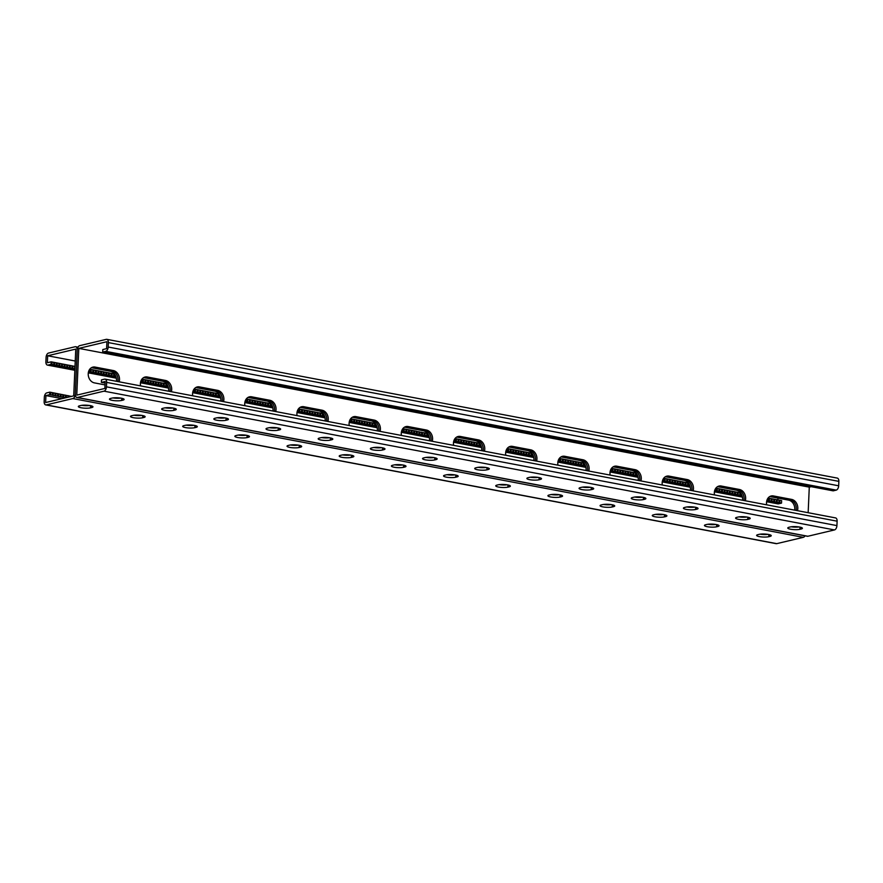 <?xml version="1.0" encoding="UTF-8"?>
<svg xmlns="http://www.w3.org/2000/svg" width="883" height="883" viewBox="0 0 883 883"><rect width="100%" height="100%" fill="white"/><g stroke="black" fill="none" stroke-linecap="round" stroke-linejoin="round"><path stroke-width="1.32" d="M106.821 339.337A3.874 2.208 100.8 0 1 108.377 342.593L108.19 347.019A3.874 2.208 100.8 0 1 105.739 351.357L102.704 352.074L809.689 486.39L833.177 490.849L836.212 490.12A3.874 2.208 100.8 0 0 838.662 485.793L838.85 481.367A3.874 2.208 100.8 0 0 837.294 478.1L106.821 339.337A3.874 2.208 100.8 0 0 106.269 339.348L79.68 345.661A3.874 2.208 100.8 0 0 77.229 349.999L75.298 394.237L77.229 349.999A3.874 2.208 -79.2 0 0 75.673 346.732A3.874 2.208 -79.2 0 0 75.121 346.743L48.521 353.068A3.874 2.208 -79.2 0 0 46.082 357.394L45.883 361.82A3.874 2.208 -79.2 0 0 47.439 365.087A3.874 2.208 -79.2 0 0 48.002 365.076L51.037 364.348L51.148 361.82L47.351 362.725L47.66 355.772L75.761 349.094L73.719 395.86L45.618 402.538L45.916 395.584L49.713 394.679L65.673 397.769M45.916 395.584L62.009 398.641M76.854 397.505A3.874 2.208 -79.2 0 0 77.417 397.482L104.006 391.169A3.874 2.208 -79.2 0 0 106.446 386.831L106.644 382.405A3.874 2.208 -79.2 0 0 105.088 379.138L835.561 517.913A3.874 2.208 -79.2 0 1 837.117 521.18L836.918 525.606A3.874 2.208 -79.2 0 1 834.479 529.932L807.879 536.257A3.874 2.208 -79.2 0 1 807.327 536.268L76.854 397.505A3.874 2.208 -79.2 0 1 75.298 394.237A3.874 2.208 100.8 0 1 72.859 398.564L46.269 404.889A3.874 2.208 100.8 0 1 45.706 404.9A3.874 2.208 100.8 0 1 44.15 401.633L44.338 397.207A3.874 2.208 100.8 0 1 46.788 392.88L49.823 392.151L71.446 396.401M116.401 381.29A8.079 6.435 76.6 0 0 110.309 371.268L111.832 370.904A8.079 6.435 -103.4 0 1 117.814 381.555A8.079 6.435 76.6 0 0 111.832 370.904L93.565 367.438A8.079 6.435 76.6 0 0 92.13 367.361A8.079 6.435 -103.4 0 1 93.565 367.438L111.832 370.904L113.344 370.551A8.079 6.435 -103.4 0 1 119.172 381.82M91.413 367.714A8.079 6.435 76.6 0 1 92.053 367.803L110.309 371.268M168.587 391.202A8.079 6.435 76.6 0 0 162.483 381.18L164.006 380.816A8.079 6.435 -103.4 0 1 169.989 391.478A8.079 6.435 76.6 0 0 164.006 380.816L145.739 377.35A8.079 6.435 76.6 0 0 144.304 377.273A8.079 6.435 -103.4 0 1 145.739 377.35L164.006 380.816L165.529 380.463A8.079 6.435 -103.4 0 1 171.357 391.732M143.587 377.626A8.079 6.435 76.6 0 1 144.227 377.714L162.483 381.18M377.284 430.849A8.079 6.435 76.6 0 0 371.191 420.827L372.714 420.463A8.079 6.435 -103.4 0 1 378.697 431.125A8.079 6.435 76.6 0 0 372.714 420.463L354.447 416.997A8.079 6.435 76.6 0 0 353.012 416.919A8.079 6.435 -103.4 0 1 354.447 416.997L372.714 420.463L374.226 420.109A8.079 6.435 -103.4 0 1 380.054 431.379M352.295 417.273A8.079 6.435 76.6 0 1 352.935 417.361L371.191 420.827M429.469 440.76A8.079 6.435 76.6 0 0 423.365 430.738L424.889 430.374A8.079 6.435 -103.4 0 1 430.871 441.036A8.079 6.435 76.6 0 0 424.889 430.374L406.621 426.908A8.079 6.435 76.6 0 0 405.187 426.831A8.079 6.435 -103.4 0 1 406.621 426.908L424.889 430.374L426.412 430.021A8.079 6.435 -103.4 0 1 432.24 441.29M404.469 427.184A8.079 6.435 76.6 0 1 405.109 427.273L423.365 430.738M325.11 420.937A8.079 6.435 76.6 0 0 319.017 410.915L320.54 410.551A8.079 6.435 -103.4 0 1 326.522 421.213A8.079 6.435 76.6 0 0 320.54 410.551L302.273 407.085A8.079 6.435 76.6 0 0 300.838 407.008A8.079 6.435 -103.4 0 1 302.273 407.085L320.54 410.551L322.052 410.198A8.079 6.435 -103.4 0 1 327.88 421.467M300.121 407.361A8.079 6.435 76.6 0 1 300.75 407.449L319.017 410.915M272.935 411.025A8.079 6.435 76.6 0 0 266.843 401.003L268.355 400.639A8.079 6.435 -103.4 0 1 274.348 411.301A8.079 6.435 76.6 0 0 268.355 400.639L250.099 397.173A8.079 6.435 76.6 0 0 248.664 397.096A8.079 6.435 -103.4 0 1 250.099 397.173L268.355 400.639L269.878 400.286A8.079 6.435 -103.4 0 1 275.706 411.555M247.946 397.449A8.079 6.435 76.6 0 1 248.576 397.538L266.843 401.003M220.761 401.114A8.079 6.435 76.6 0 0 214.657 391.092L216.18 390.728A8.079 6.435 -103.4 0 1 222.163 401.39A8.079 6.435 76.6 0 0 216.18 390.728L197.924 387.262A8.079 6.435 76.6 0 0 196.479 387.184A8.079 6.435 -103.4 0 1 197.924 387.262L216.18 390.728L217.704 390.374A8.079 6.435 -103.4 0 1 223.531 401.644M195.761 387.538A8.079 6.435 76.6 0 1 196.401 387.626L214.657 391.092M769.7 496.577A8.079 6.435 -103.4 0 1 770.34 496.654L771.863 496.29A8.079 6.435 76.6 0 0 770.418 496.213A8.079 6.435 -103.4 0 1 771.863 496.29L790.119 499.767A8.079 6.435 -103.4 0 1 796.113 510.418A8.079 6.435 76.6 0 0 790.119 499.767L771.863 496.29L773.376 495.937A8.079 6.435 76.6 0 0 771.168 495.981A8.079 6.435 76.6 0 0 766.676 504.822M770.34 496.654L788.607 500.12A8.079 6.435 -103.4 0 1 794.7 510.153M717.526 486.665A8.079 6.435 -103.4 0 1 718.166 486.743L719.689 486.378A8.079 6.435 76.6 0 0 718.243 486.301A8.079 6.435 -103.4 0 1 719.689 486.378L737.945 489.855A8.079 6.435 -103.4 0 1 743.928 500.506A8.079 6.435 76.6 0 0 737.945 489.855L719.689 486.378L721.201 486.025A8.079 6.435 76.6 0 0 718.994 486.069A8.079 6.435 76.6 0 0 714.49 494.91M718.166 486.743L736.422 490.208A8.079 6.435 -103.4 0 1 742.526 500.242M508.818 447.008A8.079 6.435 -103.4 0 1 509.458 447.096L510.981 446.732A8.079 6.435 76.6 0 0 509.546 446.655A8.079 6.435 -103.4 0 1 510.981 446.732L529.237 450.209A8.079 6.435 -103.4 0 1 535.23 460.86A8.079 6.435 76.6 0 0 529.237 450.209L510.981 446.732L512.493 446.379A8.079 6.435 76.6 0 0 510.286 446.412A8.079 6.435 76.6 0 0 505.793 455.264M509.458 447.096L527.725 450.562A8.079 6.435 -103.4 0 1 533.818 460.595M456.643 437.096A8.079 6.435 -103.4 0 1 457.284 437.184L458.807 436.82A8.079 6.435 76.6 0 0 457.361 436.743A8.079 6.435 -103.4 0 1 458.807 436.82L477.063 440.297A8.079 6.435 -103.4 0 1 483.045 450.948A8.079 6.435 76.6 0 0 477.063 440.297L458.807 436.82L460.319 436.456A8.079 6.435 76.6 0 0 458.111 436.5A8.079 6.435 76.6 0 0 453.608 445.352M457.284 437.184L475.54 440.65A8.079 6.435 -103.4 0 1 481.643 450.683M561.003 456.919A8.079 6.435 -103.4 0 1 561.632 457.008L563.155 456.643A8.079 6.435 76.6 0 0 561.72 456.566A8.079 6.435 -103.4 0 1 563.155 456.643L581.411 460.12A8.079 6.435 -103.4 0 1 587.405 470.771A8.079 6.435 76.6 0 0 581.411 460.12L563.155 456.643L564.678 456.29A8.079 6.435 76.6 0 0 562.46 456.323A8.079 6.435 76.6 0 0 557.968 465.175M561.632 457.008L579.899 460.473A8.079 6.435 -103.4 0 1 585.992 470.507M613.177 466.831A8.079 6.435 -103.4 0 1 613.817 466.919L615.33 466.555A8.079 6.435 76.6 0 0 613.895 466.478A8.079 6.435 -103.4 0 1 615.33 466.555L633.597 470.032A8.079 6.435 -103.4 0 1 639.579 480.683A8.079 6.435 76.6 0 0 633.597 470.032L615.33 466.555L616.853 466.202A8.079 6.435 76.6 0 0 614.634 466.235A8.079 6.435 76.6 0 0 610.142 475.087M613.817 466.919L632.073 470.385A8.079 6.435 -103.4 0 1 638.166 480.418M665.352 476.754A8.079 6.435 -103.4 0 1 665.992 476.831L667.504 476.467A8.079 6.435 76.6 0 0 666.069 476.39A8.079 6.435 -103.4 0 1 667.504 476.467L685.771 479.944A8.079 6.435 -103.4 0 1 691.753 490.595A8.079 6.435 76.6 0 0 685.771 479.944L667.504 476.467L669.027 476.114A8.079 6.435 76.6 0 0 666.82 476.158A8.079 6.435 76.6 0 0 662.316 484.999M665.992 476.831L684.248 480.297A8.079 6.435 -103.4 0 1 690.351 490.33M49.823 392.151L49.713 394.679M402.703 464.977A6.722 1.369 2.5 0 1 394.822 464.811M350.529 455.065A6.722 1.369 2.5 0 1 342.637 454.9M298.355 445.153A6.722 1.369 2.5 0 1 290.463 444.988M246.169 435.231A6.722 1.369 2.5 0 1 238.289 435.065M193.995 425.319A6.722 1.369 2.5 0 1 186.114 425.153M141.821 415.407A6.722 1.369 2.5 0 1 133.94 415.242M89.647 405.496A6.722 1.369 2.5 0 1 81.755 405.33M446.997 474.723A6.722 1.369 -177.5 0 0 454.877 474.888M499.171 484.635A6.722 1.369 -177.5 0 0 507.052 484.8M551.345 494.546A6.722 1.369 -177.5 0 0 559.237 494.712M603.519 504.458A6.722 1.369 -177.5 0 0 611.411 504.623M655.705 514.37A6.722 1.369 -177.5 0 0 663.586 514.535M707.879 524.281A6.722 1.369 -177.5 0 0 715.76 524.447M760.053 534.193A6.722 1.369 -177.5 0 0 767.934 534.358M804.998 535.826A3.874 2.208 100.8 0 1 803.32 537.339L776.731 543.652A3.874 2.208 100.8 0 1 776.179 543.663L45.706 404.9M393.884 464.977L392.67 465.264A6.722 1.369 -177.5 0 0 391.39 466.003A6.722 1.369 -177.5 0 0 395.992 467.504A6.722 1.369 -177.5 0 0 403.52 467.328L404.745 467.041A6.722 1.369 -177.5 0 0 406.025 466.301A6.722 1.369 -177.5 0 0 401.423 464.8A6.722 1.369 -177.5 0 0 393.884 464.977M341.71 455.065L340.496 455.352A6.722 1.369 -177.5 0 0 339.204 456.092A6.722 1.369 -177.5 0 0 343.818 457.593A6.722 1.369 -177.5 0 0 351.346 457.416L352.56 457.129A6.722 1.369 -177.5 0 0 353.851 456.39A6.722 1.369 -177.5 0 0 349.238 454.888A6.722 1.369 -177.5 0 0 341.71 455.065M289.536 445.153L288.322 445.44A6.722 1.369 -177.5 0 0 287.03 446.18A6.722 1.369 -177.5 0 0 291.644 447.681A6.722 1.369 -177.5 0 0 299.171 447.504L300.386 447.217A6.722 1.369 -177.5 0 0 301.677 446.478A6.722 1.369 -177.5 0 0 297.063 444.977A6.722 1.369 -177.5 0 0 289.536 445.153M237.361 435.242L236.147 435.529A6.722 1.369 -177.5 0 0 234.856 436.268A6.722 1.369 -177.5 0 0 239.459 437.769A6.722 1.369 -177.5 0 0 246.997 437.593L248.211 437.306A6.722 1.369 -177.5 0 0 249.492 436.566A6.722 1.369 -177.5 0 0 244.889 435.065A6.722 1.369 -177.5 0 0 237.361 435.242M185.187 425.33L183.962 425.617A6.722 1.369 -177.5 0 0 182.682 426.357A6.722 1.369 -177.5 0 0 187.284 427.858A6.722 1.369 -177.5 0 0 194.823 427.681L196.037 427.394A6.722 1.369 -177.5 0 0 197.317 426.655A6.722 1.369 -177.5 0 0 192.715 425.153A6.722 1.369 -177.5 0 0 185.187 425.33M133.002 415.418L131.788 415.705A6.722 1.369 -177.5 0 0 130.507 416.445A6.722 1.369 -177.5 0 0 135.11 417.946A6.722 1.369 -177.5 0 0 142.638 417.769L143.863 417.482A6.722 1.369 -177.5 0 0 145.143 416.743A6.722 1.369 -177.5 0 0 140.54 415.242A6.722 1.369 -177.5 0 0 133.002 415.418M80.828 405.507L79.613 405.794A6.722 1.369 -177.5 0 0 78.333 406.533A6.722 1.369 -177.5 0 0 82.936 408.034A6.722 1.369 -177.5 0 0 90.463 407.858L91.677 407.571A6.722 1.369 -177.5 0 0 92.969 406.831A6.722 1.369 -177.5 0 0 88.366 405.33A6.722 1.369 -177.5 0 0 80.828 405.507M456.919 476.952L455.705 477.239A6.722 1.369 2.5 0 1 448.167 477.416A6.722 1.369 2.5 0 1 443.564 475.915A6.722 1.369 2.5 0 1 444.844 475.175L446.058 474.888A6.722 1.369 2.5 0 1 453.597 474.712A6.722 1.369 2.5 0 1 458.2 476.213A6.722 1.369 2.5 0 1 456.919 476.952L456.986 475.363M509.094 486.864L507.88 487.151A6.722 1.369 2.5 0 1 500.341 487.328A6.722 1.369 2.5 0 1 495.738 485.827A6.722 1.369 2.5 0 1 497.03 485.087L498.244 484.8A6.722 1.369 2.5 0 1 505.771 484.624A6.722 1.369 2.5 0 1 510.374 486.125A6.722 1.369 2.5 0 1 509.094 486.864L509.16 485.275M561.268 496.776L560.054 497.063A6.722 1.369 2.5 0 1 552.526 497.239A6.722 1.369 2.5 0 1 547.913 495.738A6.722 1.369 2.5 0 1 549.204 494.999L550.418 494.712A6.722 1.369 2.5 0 1 557.946 494.535A6.722 1.369 2.5 0 1 562.559 496.036A6.722 1.369 2.5 0 1 561.268 496.776L561.334 495.186M613.442 506.687L612.228 506.974A6.722 1.369 2.5 0 1 604.7 507.151A6.722 1.369 2.5 0 1 600.087 505.65A6.722 1.369 2.5 0 1 601.378 504.91L602.592 504.623A6.722 1.369 2.5 0 1 610.12 504.447A6.722 1.369 2.5 0 1 614.734 505.948A6.722 1.369 2.5 0 1 613.442 506.687L613.519 505.098M665.627 516.599L664.402 516.886A6.722 1.369 2.5 0 1 656.875 517.063A6.722 1.369 2.5 0 1 652.272 515.562A6.722 1.369 2.5 0 1 653.552 514.822L654.767 514.535A6.722 1.369 2.5 0 1 662.305 514.359A6.722 1.369 2.5 0 1 666.908 515.86A6.722 1.369 2.5 0 1 665.627 516.599L665.694 515.01M717.802 526.511L716.588 526.798A6.722 1.369 2.5 0 1 709.049 526.974A6.722 1.369 2.5 0 1 704.446 525.473A6.722 1.369 2.5 0 1 705.727 524.734L706.941 524.447A6.722 1.369 2.5 0 1 714.479 524.27A6.722 1.369 2.5 0 1 719.082 525.771A6.722 1.369 2.5 0 1 717.802 526.511L717.868 524.932M769.976 536.423L768.762 536.709A6.722 1.369 2.5 0 1 761.223 536.886A6.722 1.369 2.5 0 1 756.621 535.385A6.722 1.369 2.5 0 1 757.912 534.656L759.126 534.358A6.722 1.369 2.5 0 1 766.654 534.182A6.722 1.369 2.5 0 1 771.256 535.683A6.722 1.369 2.5 0 1 769.976 536.423L770.042 534.844M50.629 395.021L50.739 392.494M52.329 395.176L52.439 392.648M58.455 396.511L58.565 393.984M60.154 396.666L60.265 394.138M57.538 396.169L57.649 393.641M61.059 397.008L61.17 394.48M62.759 397.162L62.87 394.635M63.675 397.505L63.786 394.977M65.364 397.659L65.474 395.131M66.302 397.626L66.391 395.474M68.024 397.218L68.09 395.628M68.951 396.986L68.995 395.97M53.234 395.518L53.344 392.99M54.934 395.672L55.044 393.145M55.85 396.014L55.96 393.487M51.148 361.82L75.011 366.423M89.757 369.204L114.481 373.984M141.931 379.116L166.655 383.895M194.117 389.028L218.829 393.807M246.291 398.939L271.004 403.719M298.465 408.862L323.178 413.63M350.639 418.774L375.363 423.542M402.814 428.685L416.39 431.202L417.295 431.544L417.184 434.072L416.279 433.73L416.39 431.202M427.538 433.454L417.295 431.544M479.712 443.365L454.999 438.597M531.886 453.277L507.173 448.509M584.06 463.189L559.347 458.42M636.246 473.1L611.522 468.332M688.42 483.012L663.696 478.244M740.594 492.924L715.881 488.156M766.599 501.71L777.912 503.862A3.874 2.208 -79.2 0 0 778.475 503.84L781.51 503.122L781.621 500.595L768.055 498.067M51.037 364.348L74.9 368.951M781.51 503.122L766.852 500.495M742.062 495.661L714.678 490.584M689.877 485.738L662.504 480.672M637.703 475.827L610.319 470.76M585.528 465.915L558.144 460.849M533.354 456.003L505.97 450.937M481.18 446.092L453.796 441.025M428.995 436.18L417.184 434.072M401.622 431.114L416.279 433.73M349.436 421.202L376.82 426.268M297.262 411.29L324.646 416.357M245.088 401.379L272.472 406.445M192.913 391.456L220.297 396.533M140.739 381.544L168.123 386.622M88.554 371.633L115.938 376.71M777.967 498.1L777.89 499.999M47.66 355.772L75.243 361.015M52.064 362.162L51.954 364.69M53.764 362.317L53.653 364.845M59.889 363.653L59.779 366.18M61.589 363.807L61.479 366.335M58.973 363.31L58.863 365.838M62.494 364.149L62.384 366.677M64.194 364.304L64.084 366.831M65.11 364.646L65 367.173M66.799 364.8L66.689 367.328M67.715 365.143L67.605 367.67M69.415 365.286L69.304 367.825M70.32 365.628L70.21 368.156M72.02 365.783L71.909 368.31M72.936 366.125L72.825 368.652M74.636 366.279L74.525 368.807M90.287 369.26L90.176 371.787M91.192 369.602L91.081 372.129M92.892 369.756L92.781 372.284M93.808 370.098L93.697 372.626M95.496 370.253L95.386 372.781M96.413 370.584L96.302 373.112M98.112 370.739L98.002 373.266M99.017 371.081L98.907 373.608M100.717 371.235L100.607 373.763M101.633 371.577L101.523 374.105M103.333 371.732L103.223 374.26M104.238 372.074L104.128 374.602M105.938 372.229L105.828 374.756M106.843 372.571L106.733 375.098M108.543 372.725L108.432 375.253M109.459 373.067L109.349 375.595M111.159 373.222L111.048 375.75M112.064 373.564L111.953 376.092M113.764 373.719L113.653 376.246M114.669 374.237L114.558 376.588M142.461 379.171L142.351 381.699M143.366 379.513L143.256 382.041M145.066 379.668L144.955 382.196M145.982 380.01L145.872 382.538M147.682 380.165L147.571 382.692M148.587 380.496L148.476 383.023M150.287 380.65L150.176 383.178M151.203 380.992L151.092 383.52M152.891 381.147L152.781 383.675M153.808 381.489L153.697 384.017M155.507 381.644L155.397 384.171M156.412 381.986L156.302 384.513M158.112 382.14L158.002 384.668M159.028 382.482L158.918 385.01M160.717 382.637L160.607 385.165M161.633 382.979L161.523 385.507M163.333 383.134L163.223 385.661M164.238 383.476L164.128 386.003M165.938 383.63L165.827 386.158M166.843 384.149L166.744 386.5M194.635 389.083L194.525 391.611M195.551 389.425L195.441 391.953M197.24 389.58L197.13 392.107M198.156 389.922L198.046 392.449M199.856 390.076L199.746 392.604M200.761 390.407L200.651 392.946M202.461 390.562L202.35 393.09M203.377 390.904L203.267 393.432M205.077 391.059L204.966 393.586M205.982 391.401L205.871 393.928M207.682 391.555L207.571 394.083M208.587 391.897L208.476 394.425M210.286 392.052L210.176 394.58M211.203 392.394L211.092 394.922M212.902 392.549L212.792 395.076M213.807 392.891L213.697 395.418M215.507 393.045L215.397 395.573M216.423 393.388L216.313 395.915M218.112 393.542L218.002 396.07M219.017 394.061L218.918 396.412M246.81 398.995L246.699 401.522M247.726 399.337L247.615 401.864M249.425 399.491L249.315 402.019M250.331 399.833L250.22 402.361M252.03 399.988L251.92 402.516M252.946 400.33L252.836 402.858M254.635 400.485L254.525 403.012M255.551 400.816L255.441 403.343M257.251 400.97L257.141 403.498M258.156 401.312L258.046 403.84M259.856 401.467L259.745 403.995M260.772 401.809L260.662 404.337M262.461 401.964L262.35 404.491M263.377 402.306L263.266 404.833M265.077 402.46L264.966 404.988M265.982 402.803L265.871 405.33M267.681 402.957L267.571 405.485M268.598 403.299L268.487 405.827M270.297 403.454L270.187 405.981M271.191 403.973L271.092 406.323M298.984 408.906L298.873 411.434M299.9 409.248L299.79 411.776M301.6 409.403L301.489 411.931M302.505 409.745L302.394 412.273M304.205 409.9L304.094 412.427M305.121 410.242L305.01 412.769M306.82 410.396L306.71 412.924M307.726 410.727L307.615 413.255M309.425 410.882L309.315 413.41M310.33 411.224L310.22 413.752M312.03 411.379L311.92 413.906M312.946 411.721L312.836 414.248M314.646 411.875L314.536 414.403M315.551 412.218L315.441 414.745M317.251 412.372L317.14 414.9M318.167 412.714L318.057 415.242M319.856 412.869L319.745 415.396M320.772 413.211L320.661 415.738M322.472 413.365L322.361 415.893M323.377 413.884L323.266 416.235M351.169 418.818L351.059 421.346M352.074 419.16L351.964 421.688M353.774 419.315L353.664 421.842M354.69 419.657L354.58 422.184M356.379 419.811L356.268 422.339M357.295 420.153L357.185 422.681M358.995 420.308L358.884 422.836M359.9 420.65L359.789 423.178M361.6 420.794L361.489 423.321M362.516 421.136L362.405 423.663M364.204 421.29L364.094 423.818M365.12 421.632L365.01 424.16M366.82 421.787L366.71 424.315M367.725 422.129L367.615 424.657M369.425 422.284L369.315 424.811M370.341 422.626L370.231 425.153M372.041 422.78L371.931 425.308M372.946 423.123L372.836 425.65M374.646 423.277L374.535 425.805M375.551 423.796L375.441 426.147M403.343 428.73L403.233 431.257M404.248 429.072L404.138 431.599M405.948 429.226L405.838 431.754M406.864 429.568L406.754 432.096M408.564 429.723L408.454 432.251M409.469 430.065L409.359 432.593M411.169 430.22L411.059 432.747M412.074 430.562L411.964 433.089M413.774 430.716L413.663 433.244M414.69 431.047L414.58 433.575M54.669 362.659L54.558 365.187M56.369 362.814L56.258 365.341M57.285 363.156L57.174 365.683M779.921 500.44L779.81 502.968M779.016 500.098L778.905 502.626M772.095 498.95L771.985 501.478M771.19 498.608L771.08 501.136M773.795 499.105L773.685 501.632M769.49 498.454L769.38 500.981M768.574 498.111L768.464 500.639M740.782 493.178L740.682 495.529M739.877 492.659L739.766 495.186M738.177 492.504L738.067 495.032M737.272 492.162L737.162 494.69M735.572 492.008L735.462 494.535M734.667 491.665L734.557 494.193M732.967 491.511L732.857 494.039M732.051 491.18L731.941 493.707M730.351 491.025L730.241 493.553M729.446 490.683L729.336 493.211M727.747 490.529L727.636 493.056M726.83 490.186L726.72 492.714M725.142 490.032L725.031 492.559M724.226 489.69L724.115 492.217M722.526 489.535L722.415 492.063M721.621 489.193L721.51 491.721M719.921 489.039L719.811 491.566M719.005 488.696L718.894 491.224M717.316 488.542L717.206 491.069M716.4 488.2L716.29 490.727M688.608 483.266L688.508 485.617M687.702 482.747L687.592 485.275M686.003 482.593L685.892 485.12M685.098 482.25L684.987 484.778M683.398 482.096L683.287 484.624M682.482 481.754L682.371 484.281M680.793 481.599L680.683 484.127M679.877 481.268L679.767 483.796M678.177 481.114L678.067 483.641M677.272 480.771L677.162 483.299M675.572 480.617L675.462 483.144M674.656 480.275L674.546 482.802M672.956 480.12L672.846 482.648M672.051 479.778L671.941 482.306M670.352 479.624L670.241 482.151M669.446 479.281L669.336 481.809M667.747 479.127L667.636 481.654M666.831 478.785L666.72 481.312M665.131 478.63L665.02 481.158M664.226 478.288L664.115 480.816M636.433 473.354L636.323 475.705M635.528 472.835L635.418 475.363M633.828 472.681L633.718 475.209M632.923 472.339L632.813 474.866M631.224 472.184L631.113 474.712M630.307 471.842L630.197 474.37M628.608 471.688L628.497 474.215M627.703 471.345L627.592 473.873M626.003 471.191L625.892 473.718M625.087 470.86L624.976 473.387M623.398 470.705L623.288 473.233M622.482 470.363L622.372 472.891M620.782 470.209L620.672 472.736M619.877 469.866L619.767 472.394M618.177 469.712L618.067 472.239M617.261 469.37L617.151 471.897M615.572 469.215L615.462 471.743M614.656 468.873L614.546 471.401M612.957 468.718L612.846 471.246M612.051 468.376L611.941 470.904M584.259 463.443L584.149 465.794M583.354 462.924L583.244 465.451M581.654 462.769L581.544 465.297M580.738 462.427L580.628 464.955M579.049 462.273L578.939 464.8M578.133 461.93L578.023 464.458M576.433 461.776L576.323 464.303M575.528 461.434L575.418 463.961M573.829 461.279L573.718 463.807M572.912 460.948L572.802 463.476M571.213 460.794L571.102 463.321M570.308 460.451L570.197 462.979M568.608 460.297L568.497 462.824M567.703 459.955L567.592 462.482M566.003 459.8L565.893 462.328M565.087 459.458L564.977 461.986M563.387 459.303L563.277 461.831M562.482 458.961L562.372 461.489M560.782 458.807L560.672 461.334M559.866 458.465L559.756 460.992M532.074 453.531L531.974 455.882M531.18 453.012L531.069 455.54M529.48 452.858L529.37 455.385M528.564 452.515L528.453 455.043M526.864 452.361L526.754 454.888M525.959 452.019L525.849 454.546M524.259 451.864L524.149 454.392M523.343 451.522L523.233 454.05M521.654 451.368L521.544 453.895M520.738 451.025L520.628 453.564M519.038 450.882L518.928 453.409M518.133 450.54L518.023 453.067M516.434 450.385L516.323 452.913M515.517 450.043L515.407 452.571M513.829 449.889L513.718 452.416M512.913 449.546L512.802 452.074M511.213 449.392L511.102 451.919M510.308 449.05L510.197 451.577M508.608 448.895L508.498 451.423M507.692 448.553L507.582 451.081M479.899 443.619L479.8 445.97M478.994 443.1L478.884 445.628M477.295 442.946L477.184 445.474M476.39 442.604L476.279 445.131M474.69 442.449L474.579 444.977M473.785 442.107L473.674 444.635M472.085 441.953L471.975 444.48M471.169 441.61L471.058 444.138M469.469 441.456L469.359 443.983M468.564 441.114L468.454 443.641M466.864 440.959L466.754 443.487M465.959 440.628L465.849 443.156M464.259 440.474L464.149 443.001M463.343 440.131L463.233 442.659M461.643 439.977L461.533 442.504M460.738 439.635L460.628 442.162M459.039 439.48L458.928 442.008M458.122 439.138L458.012 441.666M456.434 438.983L456.323 441.511M455.518 438.641L455.407 441.169M427.725 433.708L427.626 436.059M426.82 433.189L426.71 435.716M425.12 433.034L425.01 435.562M424.215 432.692L424.105 435.22M422.516 432.538L422.405 435.065M421.599 432.195L421.489 434.723M419.911 432.041L419.8 434.568M418.995 431.699L418.884 434.226M777.316 499.944L777.206 502.471M776.4 499.601L776.289 502.129M774.7 499.447L774.59 501.974M105.088 379.138A3.874 2.208 -79.2 0 0 104.525 379.16L101.49 379.878L101.379 382.405L105.176 381.511L104.878 388.454L76.766 395.131L78.808 348.377L106.92 341.699L106.611 348.642L102.814 349.547L102.704 352.074M113.344 370.551L95.088 367.074A8.079 6.435 -103.4 0 0 92.881 367.118A8.079 6.435 -103.4 0 0 88.256 375.098A8.079 6.435 -103.4 0 0 94.393 382.88L105.033 384.9M140.552 385.882A8.079 6.435 -103.4 0 1 145.055 377.03A8.079 6.435 -103.4 0 1 147.262 376.986L165.529 380.463M349.26 425.529A8.079 6.435 -103.4 0 1 353.763 416.677A8.079 6.435 -103.4 0 1 355.97 416.633L374.226 420.109M401.434 435.44A8.079 6.435 -103.4 0 1 405.937 426.588A8.079 6.435 -103.4 0 1 408.145 426.544L426.412 430.021M297.085 415.617A8.079 6.435 -103.4 0 1 301.578 406.765A8.079 6.435 -103.4 0 1 303.796 406.721L322.052 410.198M244.911 405.705A8.079 6.435 -103.4 0 1 249.403 396.853A8.079 6.435 -103.4 0 1 251.611 396.809L269.878 400.286M192.737 395.794A8.079 6.435 -103.4 0 1 197.229 386.942A8.079 6.435 -103.4 0 1 199.437 386.897L217.704 390.374M808.155 512.703L809.281 487.14L78.808 348.377M797.47 510.672A8.079 6.435 76.6 0 0 791.643 499.403L773.376 495.937M745.296 500.76A8.079 6.435 76.6 0 0 739.468 489.491L721.201 486.025M536.588 461.114A8.079 6.435 76.6 0 0 530.76 449.844L512.493 446.379M484.414 451.202A8.079 6.435 76.6 0 0 478.586 439.933L460.319 436.456M588.762 471.025A8.079 6.435 76.6 0 0 582.935 459.756L564.678 456.29M640.937 480.937A8.079 6.435 76.6 0 0 635.109 469.668L616.853 466.202M693.122 490.849A8.079 6.435 76.6 0 0 687.294 479.579L669.027 476.114M811.554 486.599L809.281 487.14M101.379 382.405L105.11 383.001M425.97 457.405A6.722 1.369 -177.5 0 0 433.851 457.571M373.796 447.493A6.722 1.369 -177.5 0 0 381.677 447.659M321.611 437.582A6.722 1.369 -177.5 0 0 329.502 437.747M269.436 427.67A6.722 1.369 -177.5 0 0 277.328 427.836M217.262 417.758A6.722 1.369 -177.5 0 0 225.143 417.924M165.088 407.847A6.722 1.369 -177.5 0 0 172.969 408.012M112.914 397.935A6.722 1.369 -177.5 0 0 120.794 398.101M486.025 467.482A6.722 1.369 2.5 0 1 478.144 467.317M538.211 477.394A6.722 1.369 2.5 0 1 530.319 477.228M590.385 487.306A6.722 1.369 2.5 0 1 582.493 487.14M642.559 497.217A6.722 1.369 2.5 0 1 634.678 497.052M694.733 507.129A6.722 1.369 2.5 0 1 686.853 506.963M746.908 517.041A6.722 1.369 2.5 0 1 739.027 516.875M799.093 526.952A6.722 1.369 2.5 0 1 791.201 526.787M423.818 457.869L425.032 457.582A6.722 1.369 2.5 0 1 432.571 457.405A6.722 1.369 2.5 0 1 437.173 458.906A6.722 1.369 2.5 0 1 435.893 459.635L434.679 459.933A6.722 1.369 2.5 0 1 427.14 460.109A6.722 1.369 2.5 0 1 422.538 458.608A6.722 1.369 2.5 0 1 423.818 457.869M371.644 447.957L372.858 447.67A6.722 1.369 2.5 0 1 380.396 447.493A6.722 1.369 2.5 0 1 384.999 448.994A6.722 1.369 2.5 0 1 383.708 449.723L382.494 450.021A6.722 1.369 2.5 0 1 374.966 450.198A6.722 1.369 2.5 0 1 370.363 448.696A6.722 1.369 2.5 0 1 371.644 447.957M319.469 438.045L320.684 437.758A6.722 1.369 2.5 0 1 328.211 437.571A6.722 1.369 2.5 0 1 332.825 439.083A6.722 1.369 2.5 0 1 331.533 439.811L330.319 440.109A6.722 1.369 2.5 0 1 322.792 440.286A6.722 1.369 2.5 0 1 318.178 438.785A6.722 1.369 2.5 0 1 319.469 438.045M267.295 428.134L268.509 427.847A6.722 1.369 2.5 0 1 276.037 427.659A6.722 1.369 2.5 0 1 280.651 429.16A6.722 1.369 2.5 0 1 279.359 429.9L278.145 430.187A6.722 1.369 2.5 0 1 270.617 430.374A6.722 1.369 2.5 0 1 266.004 428.873A6.722 1.369 2.5 0 1 267.295 428.134M215.121 418.222L216.335 417.924A6.722 1.369 2.5 0 1 223.863 417.747A6.722 1.369 2.5 0 1 228.465 419.248A6.722 1.369 2.5 0 1 227.185 419.988L225.971 420.275A6.722 1.369 2.5 0 1 218.432 420.463A6.722 1.369 2.5 0 1 213.829 418.961A6.722 1.369 2.5 0 1 215.121 418.222M162.936 408.31L164.15 408.012A6.722 1.369 2.5 0 1 171.688 407.836A6.722 1.369 2.5 0 1 176.291 409.337A6.722 1.369 2.5 0 1 175.011 410.076L173.796 410.363A6.722 1.369 2.5 0 1 166.258 410.551A6.722 1.369 2.5 0 1 161.655 409.039A6.722 1.369 2.5 0 1 162.936 408.31M110.761 398.399L111.975 398.101A6.722 1.369 2.5 0 1 119.514 397.924A6.722 1.369 2.5 0 1 124.117 399.425A6.722 1.369 2.5 0 1 122.836 400.165L121.611 400.452A6.722 1.369 2.5 0 1 114.084 400.628A6.722 1.369 2.5 0 1 109.481 399.127A6.722 1.369 2.5 0 1 110.761 398.399M486.853 469.844L488.067 469.546A6.722 1.369 -177.5 0 0 489.348 468.818A6.722 1.369 -177.5 0 0 484.745 467.317A6.722 1.369 -177.5 0 0 477.217 467.493L475.992 467.78A6.722 1.369 -177.5 0 0 474.712 468.52A6.722 1.369 -177.5 0 0 479.314 470.021A6.722 1.369 -177.5 0 0 486.853 469.844L486.941 467.648M539.027 479.756L540.241 479.458A6.722 1.369 -177.5 0 0 541.533 478.729A6.722 1.369 -177.5 0 0 536.919 477.228A6.722 1.369 -177.5 0 0 529.392 477.405L528.177 477.692A6.722 1.369 -177.5 0 0 526.886 478.431A6.722 1.369 -177.5 0 0 531.5 479.933A6.722 1.369 -177.5 0 0 539.027 479.756L539.127 477.571M591.202 489.668L592.416 489.381A6.722 1.369 -177.5 0 0 593.707 488.641A6.722 1.369 -177.5 0 0 589.093 487.14A6.722 1.369 -177.5 0 0 581.566 487.317L580.352 487.604A6.722 1.369 -177.5 0 0 579.06 488.343A6.722 1.369 -177.5 0 0 583.674 489.844A6.722 1.369 -177.5 0 0 591.202 489.668L591.301 487.482M643.376 499.579L644.59 499.292A6.722 1.369 -177.5 0 0 645.881 498.553A6.722 1.369 -177.5 0 0 641.279 497.052A6.722 1.369 -177.5 0 0 633.74 497.228L632.526 497.515A6.722 1.369 -177.5 0 0 631.246 498.255A6.722 1.369 -177.5 0 0 635.848 499.756A6.722 1.369 -177.5 0 0 643.376 499.579L643.475 497.394M695.561 509.491L696.775 509.204A6.722 1.369 -177.5 0 0 698.056 508.465A6.722 1.369 -177.5 0 0 693.453 506.963A6.722 1.369 -177.5 0 0 685.914 507.14L684.7 507.427A6.722 1.369 -177.5 0 0 683.42 508.166A6.722 1.369 -177.5 0 0 688.023 509.668A6.722 1.369 -177.5 0 0 695.561 509.491L695.649 507.306M747.735 519.403L748.95 519.116A6.722 1.369 -177.5 0 0 750.23 518.376A6.722 1.369 -177.5 0 0 745.627 516.875A6.722 1.369 -177.5 0 0 738.1 517.052L736.875 517.339A6.722 1.369 -177.5 0 0 735.594 518.078A6.722 1.369 -177.5 0 0 740.197 519.579A6.722 1.369 -177.5 0 0 747.735 519.403L747.824 517.217M799.91 529.314L801.124 529.027A6.722 1.369 -177.5 0 0 802.415 528.288A6.722 1.369 -177.5 0 0 797.802 526.787A6.722 1.369 -177.5 0 0 790.274 526.963L789.06 527.25A6.722 1.369 -177.5 0 0 787.768 527.99A6.722 1.369 -177.5 0 0 792.382 529.491A6.722 1.369 -177.5 0 0 799.91 529.314L800.009 527.129M803.32 537.339L72.859 398.564M776.731 543.652L46.269 404.889M92.053 367.803L95.088 367.074M196.401 387.626L199.437 386.897M248.576 397.538L251.611 396.809M300.75 407.449L303.796 406.721M352.935 417.361L355.97 416.633M405.109 427.273L408.145 426.544M144.227 377.714L147.262 376.986M91.755 405.981L91.677 407.571M90.563 405.672L90.463 407.858M143.929 415.893L143.863 417.482M142.737 415.584L142.638 417.769M196.103 425.805L196.037 427.394M194.911 425.496L194.823 427.681M248.278 435.716L248.211 437.306M247.085 435.407L246.997 437.593M300.452 445.628L300.386 447.217M299.271 445.319L299.171 447.504M352.637 455.54L352.56 457.129M351.445 455.231L351.346 457.416M404.811 465.451L404.745 467.041M403.619 465.142L403.52 467.328M778.475 503.84L766.61 501.588M742.415 496.997L714.435 491.676M690.241 487.085L662.261 481.765M638.067 477.173L610.087 471.853M585.893 467.25L557.901 461.941M533.718 457.339L505.727 452.03M481.533 447.427L453.553 442.118M429.359 437.515L401.379 432.206M377.184 427.604L349.204 422.295M325.01 417.692L297.019 412.383M272.836 407.78L244.845 402.471M220.662 397.869L192.671 392.56M168.476 387.957L140.496 382.648M116.302 378.045L88.322 372.736M74.845 370.176L48.002 365.076M788.607 500.12L791.643 499.403M684.248 480.297L687.294 479.579M632.073 470.385L635.109 469.668M579.899 460.473L582.935 459.756M527.725 450.562L530.76 449.844M475.54 440.65L478.586 439.933M736.422 490.208L739.468 489.491M768.85 534.524L768.762 536.709M716.676 524.612L716.588 526.798M664.502 514.701L664.402 516.886M612.327 504.789L612.228 506.974M560.153 494.877L560.054 497.063M507.968 484.966L507.88 487.151M455.794 475.054L455.705 477.239M836.212 490.12L105.739 351.357M838.85 481.367L108.377 342.593M838.662 485.793L108.19 347.019M807.879 536.257L77.417 397.482M834.479 529.932L104.006 391.169M836.918 525.606L106.446 386.831M837.117 521.18L106.644 382.405M121.711 398.266L121.611 400.452M122.903 398.586L122.836 400.165M173.885 408.178L173.796 410.363M175.077 408.498L175.011 410.076M226.059 418.089L225.971 420.275M227.251 418.41L227.185 419.988M278.244 428.001L278.145 430.187M279.425 428.321L279.359 429.9M330.419 437.913L330.319 440.109M331.611 438.233L331.533 439.811M382.593 447.824L382.494 450.021M383.785 448.145L383.708 449.723M434.767 457.736L434.679 459.933M435.959 458.056L435.893 459.635M801.19 527.438L801.124 529.027M749.016 517.526L748.95 519.116M696.842 507.615L696.775 509.204M644.667 497.703L644.59 499.292M592.493 487.791L592.416 489.381M540.308 477.88L540.241 479.458M488.133 467.968L488.067 469.546M78.002 347.174L75.673 346.732M742.448 497.118L714.413 491.798M690.263 487.206L662.239 481.886M638.089 477.295L610.065 471.975M585.915 467.383L557.89 462.063M533.74 457.471L505.716 452.151M481.566 447.56L453.531 442.24M429.392 437.648L401.357 432.317M377.207 427.736L349.182 422.405M325.032 417.825L297.008 412.493M272.858 407.913L244.834 402.582M220.684 398.001L192.649 392.67M168.51 388.09L140.474 382.758M116.324 378.178L88.3 372.847M74.845 370.297L47.439 365.087"/></g></svg>
